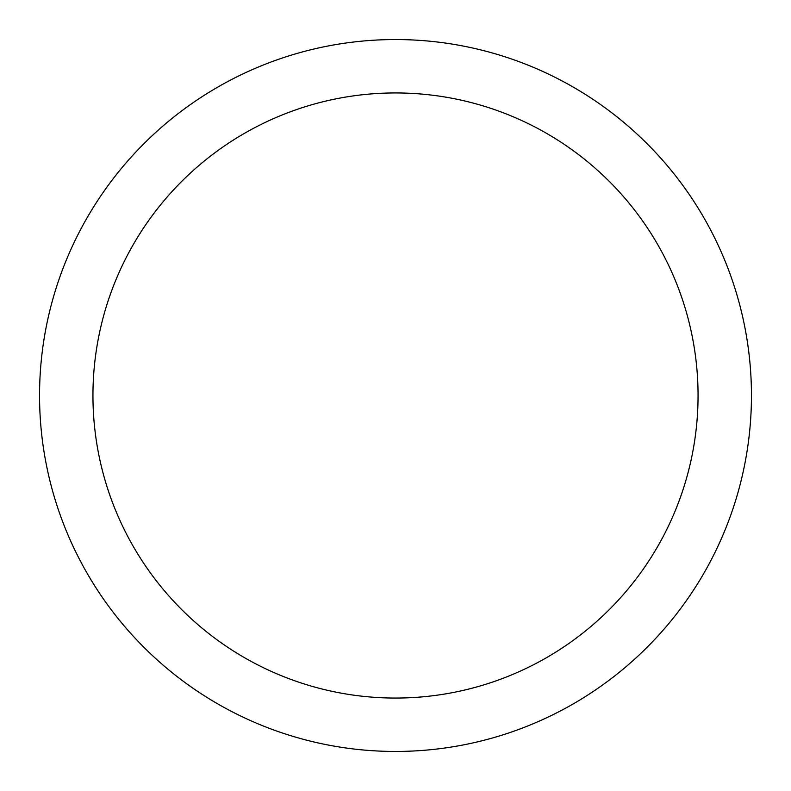<?xml version="1.0" encoding="UTF-8"?>
<svg xmlns="http://www.w3.org/2000/svg" width="791" height="791" viewBox="0 0 791 791"><rect width="100%" height="100%" fill="white"/><g stroke="black" fill="none" stroke-linecap="round" stroke-linejoin="round"><path stroke-width="1.19" d="M395.5 39.55A355.95 355.95 0 0 1 751.45 395.5A355.95 355.95 0 0 1 395.5 751.45A355.95 355.95 0 0 1 39.55 395.5A355.95 355.95 0 0 1 395.5 39.55M395.5 92.942A302.558 302.558 0 0 1 698.058 395.5A302.558 302.558 0 0 1 395.5 698.058A302.558 302.558 0 0 1 92.942 395.5A302.558 302.558 0 0 1 395.5 92.942"/></g></svg>
